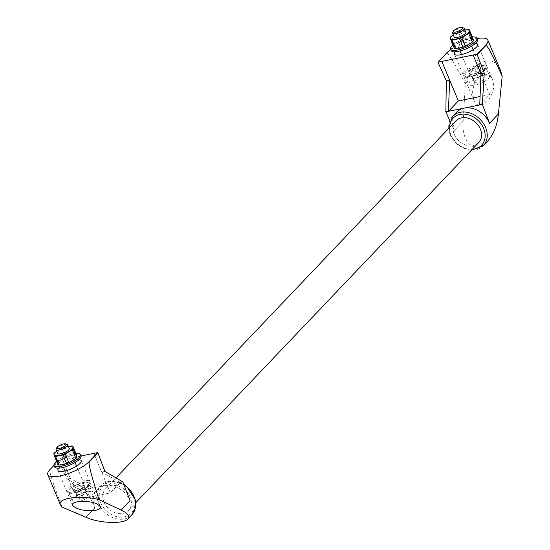 <?xml version="1.0" encoding="UTF-8"?>
<svg xmlns="http://www.w3.org/2000/svg" width="550" height="550" viewBox="0 0 550 550"><rect width="100%" height="100%" fill="white"/><g stroke="black" fill="none" stroke-linecap="round" stroke-linejoin="round"><path stroke-width="0.41" stroke-dasharray="2.75 2.06" d="M81.056 494.044L76.161 495.041L76.01 494.161A5.115 1.506 157.3 0 1 76.457 493.212A5.115 1.506 157.3 0 1 78.155 491.906A5.115 1.506 157.3 0 1 82.899 490.036A5.115 1.506 157.3 0 1 84.432 489.878A5.115 1.506 157.3 0 1 85.498 490.414A5.115 1.506 157.3 0 1 84.996 491.425A5.115 1.506 157.3 0 1 83.352 492.669A5.115 1.506 157.3 0 1 78.609 494.546A5.115 1.506 157.3 0 1 76.01 494.161L75.859 493.281L80.451 490.531L85.346 489.534L85.649 491.294L81.056 494.044L82.94 498.554L78.045 499.551L77.742 497.791L82.342 495.041L87.237 494.044L87.532 495.797L82.94 498.554M476.939 74.154L481.834 73.157L481.986 74.037A5.115 1.506 157.3 0 1 481.477 75.047A5.115 1.506 157.3 0 1 479.841 76.292L477.538 77.667L475.09 78.162A5.115 1.506 157.3 0 1 472.491 77.784A5.115 1.506 157.3 0 1 472.945 76.835A5.115 1.506 157.3 0 1 474.643 75.529A5.115 1.506 157.3 0 1 479.387 73.652A5.115 1.506 157.3 0 1 480.913 73.494A5.115 1.506 157.3 0 1 481.986 74.037L482.137 74.91L479.841 76.292A5.115 1.506 -22.7 0 1 475.09 78.162L472.643 78.664L472.347 76.904L476.939 74.154L478.823 78.657L483.718 77.66L484.021 79.42L479.428 82.17L477.538 77.667M85.649 491.294L87.532 495.797M53.859 453.647L57.448 462.22L57.901 464.894M76.161 495.041L78.045 499.551M472.347 76.904L474.231 81.414L478.823 78.657M472.643 78.664L474.526 83.167L474.231 81.414M474.526 83.167L479.428 82.17M482.137 74.91L484.021 79.42M481.834 73.157L483.718 77.66M61.882 448.381A11.172 3.293 157.3 0 1 64.151 447.487L68.379 446.387A10.23 3.018 157.3 0 0 67.781 446.504A10.23 3.018 157.3 0 0 58.293 450.251L61.882 448.381L65.471 456.947L58.472 461.141L54.89 452.567M71.603 445.967L75.192 454.541L71.555 455.517L67.733 456.053L64.151 447.487M56.76 451.227L58.293 450.251A10.23 3.018 157.3 0 0 56.767 451.248M472.918 38.342A11.172 3.293 -22.7 0 0 471.673 38.156L464.221 39.676A11.172 3.293 -22.7 0 0 461.952 40.569L454.96 44.756L451.371 36.19M464.221 39.676L460.639 31.103L464.86 30.009A10.23 3.018 -22.7 0 0 464.269 30.126A10.23 3.018 -22.7 0 0 454.781 33.873A10.23 3.018 -22.7 0 0 453.248 34.87L458.37 31.996L461.952 40.569M473.234 39.902A10.23 3.018 -22.7 0 0 468.043 39.139A10.23 3.018 -22.7 0 0 458.549 42.886A10.23 3.018 -22.7 0 0 454.252 47.396A10.23 3.018 -22.7 0 0 459.449 48.159A10.23 3.018 -22.7 0 0 468.944 44.412A10.23 3.018 -22.7 0 0 473.234 39.902M56.458 461.436A14.321 4.221 157.3 0 1 75.845 453.331M72.456 460.79A10.23 3.018 157.3 0 1 62.961 464.537A10.23 3.018 157.3 0 1 57.771 463.781A10.23 3.018 157.3 0 1 62.061 459.264A10.23 3.018 157.3 0 1 71.555 455.517A10.23 3.018 157.3 0 1 76.752 456.28A10.23 3.018 157.3 0 1 72.456 460.79M54.629 466.943A14.321 4.221 157.3 0 1 66.213 457.518A14.321 4.221 157.3 0 1 81.049 455.888M57.681 453.441A6.291 1.856 157.3 0 1 62.776 449.302A6.291 1.856 157.3 0 1 69.293 448.587M73.061 460.357A6.291 1.856 157.3 0 1 66.832 463.76A6.291 1.856 157.3 0 1 62.033 463.842A6.291 1.856 157.3 0 1 67.121 459.704A6.291 1.856 157.3 0 1 73.645 458.989A6.291 1.856 157.3 0 1 73.061 460.357M84.088 486.723A6.291 1.856 157.3 0 1 77.859 490.126A6.291 1.856 157.3 0 1 73.061 490.208A6.291 1.856 157.3 0 1 78.155 486.069A6.291 1.856 157.3 0 1 84.672 485.354A6.291 1.856 157.3 0 1 84.088 486.723L84.081 486.709A6.291 1.856 157.3 0 1 77.852 490.119A6.291 1.856 157.3 0 1 73.047 490.201A6.291 1.856 157.3 0 1 73.638 488.833A6.291 1.856 157.3 0 1 79.867 485.423A6.291 1.856 157.3 0 1 84.666 485.341A6.291 1.856 157.3 0 1 84.081 486.709L83.49 485.306A6.291 1.856 -22.7 0 0 83.497 485.306A6.291 1.856 -22.7 0 0 84.081 483.938A6.291 1.856 -22.7 0 0 79.282 484.021A6.291 1.856 -22.7 0 0 73.054 487.431L73.638 488.833M88.131 485.897A11.172 3.293 157.3 0 1 77.083 491.947A11.172 3.293 157.3 0 1 68.564 492.092A11.172 3.293 157.3 0 1 77.598 484.743A11.172 3.293 157.3 0 1 89.176 483.471A11.172 3.293 157.3 0 1 88.131 485.897M76.945 501.902A11.172 3.293 157.3 0 1 72.332 501.105A11.172 3.293 157.3 0 1 81.366 493.756A11.172 3.293 157.3 0 1 92.943 492.484A11.172 3.293 157.3 0 1 91.905 494.911A11.172 3.293 157.3 0 1 78.127 501.689M83.49 485.306A6.291 1.856 157.3 0 1 77.268 488.716A6.291 1.856 157.3 0 1 72.463 488.799A6.291 1.856 157.3 0 1 73.054 487.431M88.708 484.254A12.588 3.713 157.3 0 1 76.258 491.067A12.588 3.713 157.3 0 1 66.66 491.232A12.588 3.713 157.3 0 1 76.835 482.948A12.588 3.713 157.3 0 1 89.884 481.518A12.588 3.713 157.3 0 1 88.708 484.254M58.74 468.153A12.588 3.713 157.3 0 1 68.145 462.158A12.588 3.713 157.3 0 1 79.021 459.676M53.996 465.382L58.623 460.522L62.521 459.731L79.049 499.263L88.963 488.854L120.271 482.487L110.358 492.896L79.049 499.263M81.077 455.964L62.514 459.738L70.345 478.438L67.066 479.105L86.357 489.356L88.949 488.826L70.345 478.438M449.817 120.594L454.3 130.446L463.162 121.158L454.3 130.446L463.162 121.137L465.348 83.731C471.652 61.236 493.982 52.759 500.507 70.379M487.272 141.563C475.358 154.949 460.969 142.766 463.169 121.158L463.162 121.137M94.82 507.98L85.979 517.275L94.82 507.98L86.357 489.356M85.951 517.275L94.82 507.966M479.751 104.974L489.665 94.559L480.067 96.511M489.665 94.559L473.131 55.034M58.623 460.522L67.066 479.105M62.164 507.148C53.879 485.794 49.713 473.399 49.651 469.947M446.882 52.779C448.986 54.086 455.139 64.405 465.348 83.731M455.228 51.776A12.588 3.713 157.3 0 1 455.634 51.315A12.588 3.713 157.3 0 1 475.523 43.278M450.725 49.617A23.602 6.964 157.3 0 1 477.139 38.569M454.314 130.46A21.237 16.844 43.6 0 1 456.548 112.228M120.271 482.487L101.661 472.072L93.83 453.365L110.358 492.896M94.834 507.973A21.237 16.844 43.6 0 1 97.068 489.748A21.237 16.844 43.6 0 1 104.617 485.671A21.237 16.844 43.6 0 1 130.061 500.816L121.206 510.111M104.026 502.191A15.73 12.478 -136.4 0 0 128.466 510.386A15.73 12.478 -136.4 0 0 125.682 490.504A15.73 12.478 -136.4 0 0 105.683 488.689A15.73 12.478 -136.4 0 0 104.026 502.191M455.909 120.883A15.73 12.478 -136.4 0 0 454.259 134.386A15.73 12.478 -136.4 0 0 478.699 142.588M489.541 123.296L498.396 114.008M484.213 74.367C487.85 73.776 490.559 75.446 492.339 79.365C498.974 93.651 479.394 115.225 473.66 99.942L472.56 91.774C473.928 82.376 477.812 76.574 484.213 74.367M464.915 73.501A12.588 3.713 -22.7 0 0 463.746 76.237A12.588 3.713 -22.7 0 0 476.788 74.807A12.588 3.713 -22.7 0 0 486.97 66.523A12.588 3.713 -22.7 0 0 477.373 66.688A12.588 3.713 -22.7 0 0 464.915 73.501M480.576 67.554L481.161 68.949A6.291 1.856 -22.7 0 0 476.362 69.052A6.291 1.856 -22.7 0 0 470.133 72.463A6.291 1.856 -22.7 0 0 469.549 73.831A6.291 1.856 -22.7 0 0 476.073 73.116A6.291 1.856 -22.7 0 0 481.161 68.97A6.291 1.856 -22.7 0 1 480.569 70.324A6.291 1.856 157.3 0 1 474.348 73.734A6.291 1.856 157.3 0 1 469.542 73.817A6.291 1.856 157.3 0 1 470.126 72.449A6.291 1.856 157.3 0 1 470.133 72.442L469.549 71.046A6.291 1.856 -22.7 0 0 469.542 71.046A6.291 1.856 -22.7 0 0 468.957 72.414A6.291 1.856 -22.7 0 0 473.756 72.332A6.291 1.856 -22.7 0 0 479.985 68.922A6.291 1.856 -22.7 0 0 480.576 67.554A6.291 1.856 -22.7 0 0 475.771 67.636A6.291 1.856 -22.7 0 0 469.549 71.046M473.11 49.734L481.161 68.97A6.291 1.856 -22.7 0 0 476.362 69.032A6.291 1.856 -22.7 0 0 470.133 72.442M464.331 72.098A12.588 3.713 -22.7 0 0 463.155 74.834A12.588 3.713 -22.7 0 0 476.204 73.404A12.588 3.713 -22.7 0 0 486.379 65.12A12.588 3.713 -22.7 0 0 476.781 65.285A12.588 3.713 -22.7 0 0 464.331 72.098M104.954 471.405L101.661 472.072M120.257 482.46L122.863 481.931M480.569 70.324L479.985 68.922M89.292 485.65A12.588 3.713 157.3 0 1 76.842 492.463A12.588 3.713 157.3 0 1 67.244 492.628A12.588 3.713 157.3 0 1 77.426 484.351A12.588 3.713 157.3 0 1 90.468 482.914A12.588 3.713 157.3 0 1 89.292 485.65M469.865 82.301A11.172 3.293 -22.7 0 0 468.82 84.727A11.172 3.293 -22.7 0 0 480.397 83.456A11.172 3.293 -22.7 0 0 489.431 76.106A11.172 3.293 -22.7 0 0 480.913 76.251A11.172 3.293 -22.7 0 0 469.865 82.301M466.091 73.281A11.172 3.293 -22.7 0 0 465.046 75.714A11.172 3.293 -22.7 0 0 476.623 74.442A11.172 3.293 -22.7 0 0 485.657 67.093A11.172 3.293 -22.7 0 0 477.139 67.237A11.172 3.293 -22.7 0 0 466.091 73.281M459.106 46.097A6.291 1.856 -22.7 0 0 458.521 47.465A6.291 1.856 -22.7 0 0 465.039 46.75A6.291 1.856 -22.7 0 0 470.133 42.604A6.291 1.856 -22.7 0 0 465.334 42.687A6.291 1.856 -22.7 0 0 459.106 46.097M477.531 39.511A14.321 4.221 -22.7 0 0 466.62 39.696A14.321 4.221 -22.7 0 0 452.451 47.451A14.321 4.221 -22.7 0 0 451.117 50.559M472.333 36.946A14.321 4.221 -22.7 0 0 452.946 45.059M465.781 32.203A6.291 1.856 -22.7 0 0 460.982 32.292A6.291 1.856 -22.7 0 0 454.754 35.695A6.291 1.856 -22.7 0 0 454.169 37.063M463.698 28.022A6.291 1.856 -22.7 0 0 458.487 28.827A6.291 1.856 -22.7 0 0 453.179 31.921A6.291 1.856 -22.7 0 0 452.65 32.642M56.169 449.02A6.291 1.856 157.3 0 1 61.194 445.527A6.291 1.856 157.3 0 1 67.21 444.4M460.639 31.103A11.172 3.293 -22.7 0 0 458.37 31.996M454.96 44.756A11.172 3.293 -22.7 0 0 453.929 45.836L450.347 37.269M471.673 38.156L468.091 29.59M453.929 45.836L454.389 48.51M75.192 454.541A11.172 3.293 157.3 0 1 76.429 454.719M65.471 456.947A11.172 3.293 157.3 0 1 67.733 456.053M57.448 462.22A11.172 3.293 157.3 0 1 58.472 461.141M85.346 489.534L87.237 494.044M80.451 490.531L82.342 495.041M75.859 493.281L77.742 497.791M123.977 484.859A21.237 16.844 -136.4 0 0 101.035 485.581A21.237 16.844 -136.4 0 0 98.801 503.814A21.237 16.844 -136.4 0 0 131.794 514.876M100.767 502.851A19.669 15.599 -136.4 0 0 131.512 512.896A19.669 15.599 -136.4 0 0 118.951 482.866A19.669 15.599 -136.4 0 0 100.767 502.851M449.453 127.662A19.669 15.599 -136.4 0 0 450.993 135.053A19.669 15.599 -136.4 0 0 472.244 149.359M452.581 116.394A21.237 16.844 -136.4 0 0 450.354 134.619A21.237 16.844 -136.4 0 0 483.347 145.688M84.432 489.878L79.667 489.686L76.457 493.212M480.913 73.494L476.149 73.308L472.945 76.835M84.081 483.938L76.629 466.118M75.109 462.488L73.645 458.989M73.061 490.208L65.017 470.979M63.498 467.342L62.033 463.842M92.943 492.484L89.176 483.471M72.332 501.105L68.564 492.092M89.884 481.518L81.187 460.728M66.66 491.232L57.963 470.442M97.068 489.748L101.035 485.581L111.458 481.03L123.798 484.378M128.466 510.386L135.774 502.721M105.683 488.689L115.974 477.881M471.398 150.253L468.6 149.958L457.634 144.808L450.203 134.963L448.607 128.556M463.746 76.237L473.66 99.942M486.97 66.523L492.339 79.365M454.458 54.044L463.155 74.834M477.682 44.33L486.379 65.12M73.047 490.201L72.463 488.799M100.382 506.626L90.468 482.914M72.614 505.478L67.244 492.628M465.046 75.714L468.82 84.727M485.657 67.093L489.431 76.106M458.521 47.465L459.986 50.964M461.498 54.588L468.957 72.414M470.133 42.604L471.598 46.104"/><path stroke-width="0.82" d="M72.277 449.907L65.278 454.094L68.867 462.667L75.859 458.473L72.277 449.907A11.172 3.293 157.3 0 0 73.301 448.828L76.89 457.394L76.429 454.719L72.847 446.153L73.301 448.828M63.016 454.987L55.557 456.507L59.146 465.073L66.598 463.561L63.016 454.987A11.172 3.293 157.3 0 0 65.278 454.094M68.379 446.394A10.23 3.018 157.3 0 1 72.978 447.267A10.23 3.018 157.3 0 1 68.688 451.777A10.23 3.018 157.3 0 1 59.194 455.524A10.23 3.018 157.3 0 1 53.996 454.761L53.859 453.647A11.172 3.293 157.3 0 1 54.89 452.567L56.76 451.227A10.23 3.018 157.3 0 0 53.996 454.761L57.901 464.894A11.172 3.293 157.3 0 0 59.146 465.073M67.781 446.504L71.603 445.967A11.172 3.293 157.3 0 1 72.847 446.153M455.627 48.696L463.086 47.176L459.498 38.61L452.045 40.123L455.627 48.696A11.172 3.293 -22.7 0 1 454.389 48.51L450.808 39.944L450.347 37.269A11.172 3.293 -22.7 0 1 451.371 36.19L453.241 34.849A10.23 3.018 -22.7 0 0 450.484 38.383A10.23 3.018 -22.7 0 0 455.682 39.146A10.23 3.018 -22.7 0 0 465.169 35.399A10.23 3.018 -22.7 0 0 469.466 30.889L473.371 41.016L472.918 38.342L469.329 29.769L469.466 30.889A10.23 3.018 -22.7 0 0 464.86 30.009M75.845 453.331A14.321 4.221 157.3 0 1 80.465 454.506A14.321 4.221 157.3 0 1 79.131 457.614A14.321 4.221 157.3 0 1 64.969 465.369A14.321 4.221 157.3 0 1 54.051 465.554A14.321 4.221 157.3 0 1 56.458 461.436M80.465 454.506L81.049 455.888A14.321 4.221 157.3 0 1 79.716 459.002A14.321 4.221 157.3 0 1 65.546 466.751A14.321 4.221 157.3 0 1 54.629 466.943L54.051 465.554M65.746 443.877L67.21 444.4A6.291 1.856 157.3 0 1 67.712 444.812L69.293 448.587A6.291 1.856 157.3 0 1 68.709 449.955A6.291 1.856 157.3 0 1 62.48 453.358A6.291 1.856 157.3 0 1 57.681 453.441L56.1 449.666A6.291 1.856 157.3 0 1 56.169 449.02L56.822 447.618A5.088 1.499 157.3 0 1 60.885 444.792A5.088 1.499 157.3 0 1 65.746 443.877A5.088 1.499 157.3 0 1 65.684 445.314A5.088 1.499 157.3 0 1 59.929 448.277A5.088 1.499 157.3 0 1 56.822 447.618M78.127 501.689A11.172 3.293 157.3 0 1 76.945 501.902M79.021 459.676A12.588 3.713 157.3 0 1 81.187 460.728A12.588 3.713 157.3 0 1 80.011 463.464A12.588 3.713 157.3 0 1 67.561 470.277A12.588 3.713 157.3 0 1 57.963 470.442A12.588 3.713 157.3 0 1 58.74 468.153M81.077 455.964L97.749 452.567L89.148 461.601A23.602 6.964 157.3 0 1 65.801 474.375A23.602 6.964 157.3 0 1 47.809 474.684A23.602 6.964 157.3 0 1 49.651 469.947L53.996 465.382M121.206 510.104L130.068 500.796L121.22 510.111L99.034 499.668C81.242 494.684 56.732 498.059 60.479 504.976L62.164 507.148L85.965 517.275C98.656 523.263 123.647 524.301 127.868 519.001C130.103 516.223 127.882 513.26 121.206 510.111L121.206 510.111M130.068 500.796L122.863 481.931L104.954 471.405L97.749 452.567M489.548 123.282L489.541 123.296A21.237 16.844 43.6 0 0 464.097 108.151L482.343 104.411L489.548 123.282L498.41 113.974L489.555 123.296M498.41 113.974L502.191 76.278C492.449 54.746 486.984 44.516 485.788 45.581L477.187 54.608L484.248 73.081L482.343 104.411M449.817 120.594L445.837 111.836L464.097 108.151A21.237 16.844 43.6 0 0 456.548 112.228L452.581 116.394L448.607 128.556M480.067 96.511L458.356 100.925L441.822 61.401L437.91 62.198L446.882 52.779A23.602 6.964 157.3 0 1 450.725 49.617M448.442 111.334L458.356 100.925M477.139 38.569A23.602 6.964 157.3 0 1 487.836 40.088A23.602 6.964 157.3 0 1 485.636 45.217L477.036 54.244L441.815 61.407L449.639 80.114L448.429 111.306M89.148 461.601L89.299 461.959L97.9 452.932M89.299 461.959C88.206 463.299 91.451 475.867 99.034 499.668M445.837 111.836L446.359 80.781L437.91 62.198M475.523 43.278A12.588 3.713 157.3 0 1 477.682 44.33A12.588 3.713 157.3 0 1 476.513 47.066A12.588 3.713 157.3 0 1 464.056 53.879A12.588 3.713 157.3 0 1 454.458 54.044A12.588 3.713 157.3 0 1 455.228 51.776M473.131 55.034L480.947 73.748L479.744 104.94M477.187 54.608L477.036 54.244M135.774 502.721L478.699 142.588A15.73 12.478 -136.4 0 0 475.908 122.698A15.73 12.478 -136.4 0 0 455.909 120.883L115.974 477.881M498.396 114.008C497.248 125.366 493.543 134.551 487.272 141.563L483.347 145.688A21.237 16.844 -136.4 0 0 479.579 118.841A21.237 16.844 -136.4 0 0 452.581 116.394M95.858 510.235C99.419 509.451 100.925 508.248 100.382 506.626L96.938 503.924C88.536 499.854 70.132 501.029 72.614 505.478C77.034 509.726 84.782 511.308 95.858 510.235M487.836 40.088L500.507 70.379L502.191 76.278M449.639 80.114L446.359 80.781M484.248 73.081L480.947 73.748M452.946 45.059A14.321 4.221 -22.7 0 0 451.873 46.062A14.321 4.221 -22.7 0 0 450.539 49.177L451.117 50.559A14.321 4.221 -22.7 0 0 465.953 48.929A14.321 4.221 -22.7 0 0 477.531 39.511L476.953 38.122A14.321 4.221 -22.7 0 0 472.333 36.946M450.539 49.177A14.321 4.221 -22.7 0 0 465.376 47.547A14.321 4.221 -22.7 0 0 476.953 38.122M453.31 31.233L452.65 32.642A6.291 1.856 -22.7 0 0 452.588 33.289L454.169 37.063A6.291 1.856 -22.7 0 0 460.694 36.348A6.291 1.856 -22.7 0 0 465.781 32.203L464.2 28.428A6.291 1.856 -22.7 0 0 463.698 28.022L462.234 27.5A5.088 1.499 -22.7 0 0 458.026 28.153A5.088 1.499 -22.7 0 0 453.729 30.649A5.088 1.499 -22.7 0 0 453.31 31.233A5.088 1.499 -22.7 0 0 458.528 31.178A5.088 1.499 -22.7 0 0 462.234 27.5M452.588 33.289A6.291 1.856 -22.7 0 0 459.112 32.574A6.291 1.856 -22.7 0 0 464.2 28.428M67.712 444.812A6.291 1.856 157.3 0 1 67.127 446.181A6.291 1.856 157.3 0 1 60.899 449.584A6.291 1.856 157.3 0 1 56.1 449.666M450.808 39.944A11.172 3.293 -22.7 0 0 452.045 40.123M464.269 30.126L468.091 29.59A11.172 3.293 -22.7 0 1 469.329 29.769M463.086 47.176A11.172 3.293 -22.7 0 0 465.348 46.282L472.347 42.096A11.172 3.293 -22.7 0 0 473.371 41.016M76.89 457.394A11.172 3.293 157.3 0 1 75.859 458.473M68.867 462.667A11.172 3.293 157.3 0 1 66.598 463.561M55.557 456.507A11.172 3.293 157.3 0 1 54.319 456.321M472.347 42.096L468.765 33.523A11.172 3.293 -22.7 0 0 469.789 32.45M465.348 46.282L461.766 37.716A11.172 3.293 -22.7 0 1 459.498 38.61M468.765 33.523L461.766 37.716M485.788 45.581L485.636 45.217M127.868 519.001L131.794 514.876A21.237 16.844 -136.4 0 0 123.977 484.859M472.244 149.359A19.669 15.599 -136.4 0 0 484.846 132.502A19.669 15.599 -136.4 0 0 465.678 114.256A19.669 15.599 -136.4 0 0 449.453 127.662M76.629 466.118L75.109 462.488M65.017 470.979L63.498 467.342M60.479 504.976L47.809 474.684M131.794 514.876L135.499 507.664L135.341 499.943L126.796 486.509L123.798 484.378M483.347 145.688L471.398 150.253M459.986 50.964L461.498 54.588M471.598 46.104L473.11 49.734"/></g></svg>
